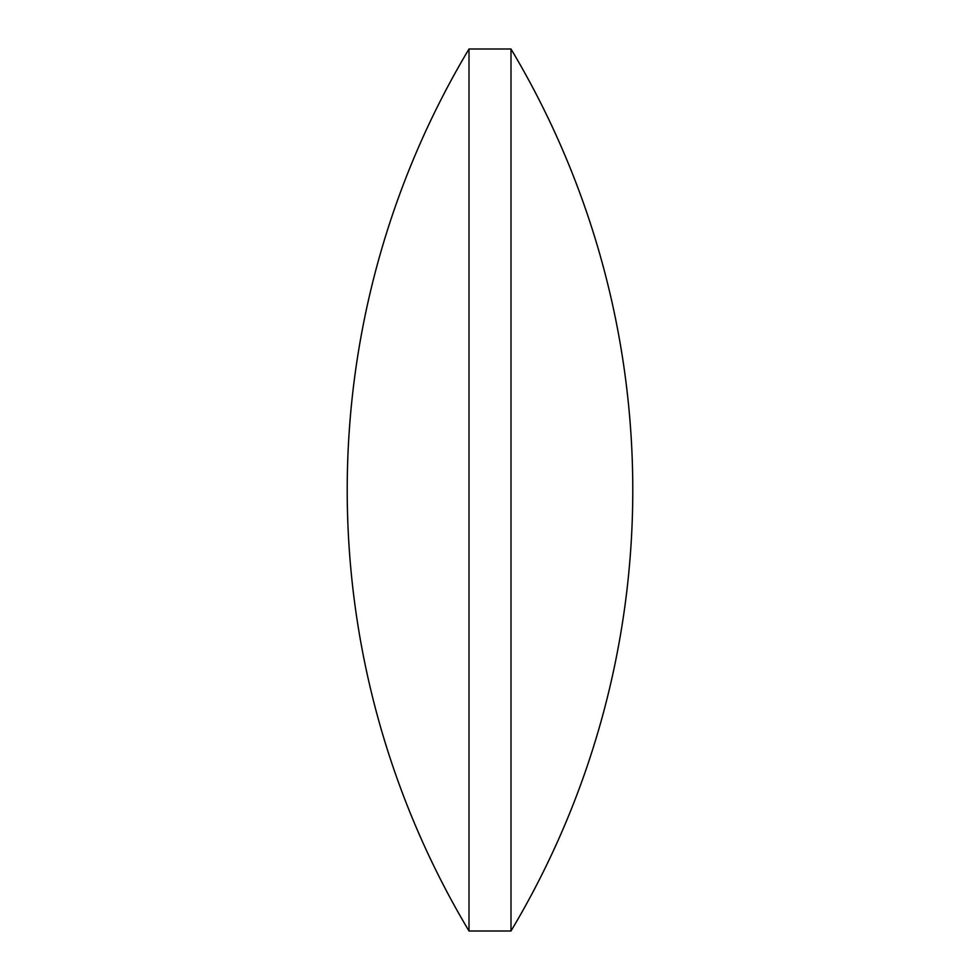 <?xml version="1.0" encoding="UTF-8"?>
<svg xmlns="http://www.w3.org/2000/svg" width="980" height="980" viewBox="0 0 980 980"><rect width="100%" height="100%" fill="white"/><g stroke="black" fill="none" stroke-linecap="round" stroke-linejoin="round"><path stroke-width="1.47" d="M469.004 931L510.997 931L510.997 49L469.004 49A859.35 859.35 0 0 0 469.004 931L469.004 49M510.997 931A859.35 859.35 0 0 0 510.997 49"/></g></svg>

